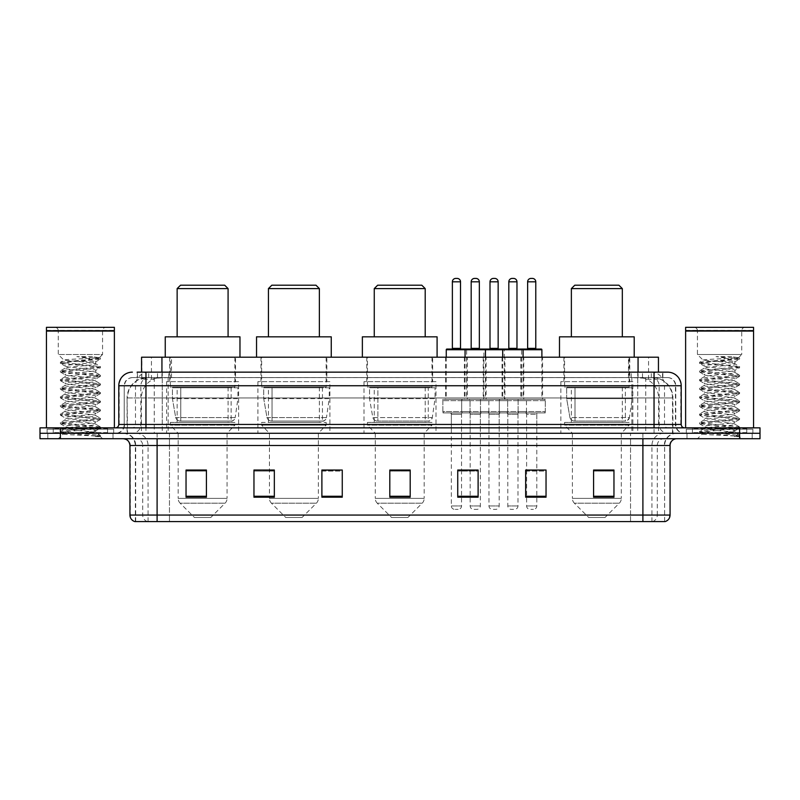 <?xml version="1.0" encoding="UTF-8"?>
<svg xmlns="http://www.w3.org/2000/svg" width="800" height="800" viewBox="0 0 800 800"><rect width="100%" height="100%" fill="white"/><g stroke="black" fill="none" stroke-linecap="round" stroke-linejoin="round"><path stroke-width="0.6" stroke-dasharray="4 3" d="M632.85 381.66L560.85 381.66L632.85 381.66L632.85 433.28L560.85 433.28L632.85 433.28M560.85 381.66L560.85 433.28M436 381.66L364 381.66L436 381.66L436 433.28L364 433.28L436 433.28M364 381.66L364 433.28M329.9 381.66L257.9 381.66L329.9 381.66L329.9 433.28L257.9 433.28L329.9 433.28M257.9 381.66L257.9 433.28M238.61 381.66L166.61 381.66L238.61 381.66L238.61 433.28L166.61 433.28L238.61 433.28M166.61 381.66L166.61 433.28M467.31 357.21L445.58 357.21L467.31 357.21L467.31 399.32L445.58 399.32L467.31 399.32M445.58 357.21L445.58 399.32M504.94 357.21L483.21 357.21L504.94 357.21L504.94 399.32L483.21 399.32L504.94 399.32M483.21 357.21L483.21 399.32M542.57 357.21L520.84 357.21L542.57 357.21L542.57 399.32L520.84 399.32L542.57 399.32M520.84 357.21L520.84 399.32M523.76 357.21L502.02 357.21L523.76 357.21L523.76 399.32L502.02 399.32L523.76 399.32M502.02 357.21L502.02 399.32M486.13 357.21L464.39 357.21L486.13 357.21L486.13 399.32L464.39 399.32L486.13 399.32M464.39 357.21L464.39 399.32M545.29 399.32L518.12 399.32L545.29 399.32L545.29 412.91L518.12 412.91L545.29 412.91M518.12 399.32L518.12 412.91M507.66 399.32L480.49 399.32L507.66 399.32L507.66 412.91L480.49 412.91L507.66 412.91M480.49 399.32L480.49 412.91M470.03 399.32L442.86 399.32L470.03 399.32L470.03 412.91L442.86 412.91L470.03 412.91M442.86 399.32L442.86 412.91M488.85 399.32L461.68 399.32L488.85 399.32L488.85 412.91L461.68 412.91L488.85 412.91M461.68 399.32L461.68 412.91M526.48 399.32L499.31 399.32L526.48 399.32L526.48 412.91L499.31 412.91L526.48 412.91M499.31 399.32L499.31 412.91M461.54 412.91L451.35 412.91L461.54 412.91L461.54 433.28L451.35 433.28L461.54 433.28M451.35 412.91L451.35 433.28M499.17 412.91L488.98 412.91L499.17 412.91L499.17 433.28L488.98 433.28L499.17 433.28M488.98 412.91L488.98 433.28M536.8 412.91L526.61 412.91L536.8 412.91L536.8 433.28L526.61 433.28L536.8 433.28M526.61 412.91L526.61 433.28M517.98 412.91L507.8 412.91L517.98 412.91L517.98 433.28L507.8 433.28L517.98 433.28M507.8 412.91L507.8 433.28M480.35 412.91L470.17 412.91L480.35 412.91L480.35 433.28L470.17 433.28L480.35 433.28M470.17 412.91L470.17 433.28M651.99 377.58L655.53 377.83C658.09 378.59 658.95 379.08 658.13 379.29L648.55 379.29L643.09 378.12L631.84 377.61L168.16 377.61L156.91 378.12L151.45 379.29L141.87 379.29L141.56 372.15L662.86 372.15L137.14 372.15L137.14 377.58L662.86 377.58L137.14 377.58M658.44 357.21L141.56 357.21M654.37 377.67A20.38 20.38 0 0 1 672.91 397.96L672.91 433.28L127.09 433.28L672.91 433.28M141.56 379.15L145.63 377.67L154.62 377.58L148.01 377.58M145.63 377.67A20.38 20.38 0 0 0 127.09 397.96L127.51 433.28M235.55 357.21L169.67 357.21L235.55 357.21L235.55 381.66L169.67 381.66L235.55 381.66M169.67 357.21L169.67 381.66M326.85 357.21L260.96 357.21L326.85 357.21L326.85 381.66L260.96 381.66L326.85 381.66M260.96 357.21L260.96 381.66M432.67 357.21L366.78 357.21L432.67 357.21L432.67 381.66L366.78 381.66L432.67 381.66M366.78 357.21L366.78 381.66M629.79 357.21L563.9 357.21L629.79 357.21L629.79 381.66L563.9 381.66L629.79 381.66M563.9 357.21L563.9 381.66M658.44 372.15L658.13 357.21M154.62 377.58L645.38 377.58M145.96 372.15L662.86 372.15L662.86 377.58M667.62 377.58L132.38 377.58L667.62 377.58A8.15 8.15 0 0 1 675.77 385.74L675.77 424.45L118.79 424.45M118.79 385.74L675.77 385.74L124.23 385.74L124.23 424.45A8.83 8.83 0 0 1 115.4 433.28L684.6 433.28L115.4 433.28M667.62 372.15L667.42 372.15A13.58 13.38 90 0 1 680.79 385.74L681.21 385.74M145.96 427.85L684.6 427.85L145.96 427.85M746.75 427.85L692.42 427.85L746.75 427.85L746.75 433.28L692.42 433.28L746.75 433.28L746.75 429.21L692.42 429.21L746.75 429.21M692.42 427.85L692.42 429.21M107.58 427.85L53.25 427.85L107.58 427.85L107.58 433.28L53.25 433.28L107.58 433.28L107.58 429.21L53.25 429.21L107.58 429.21M53.25 427.85L53.25 429.21M739.62 438.72L40 438.72L40 427.85L760 427.85L760 433.28L739.62 433.28L760 433.28L760 438.72L739.62 438.72L739.62 433.28L60.38 433.28L739.62 433.28L739.62 427.85M40 433.28L60.38 433.28L40 433.28M113.02 433.28L113.02 438.72L47.81 438.72L113.02 438.72L47.81 438.72L113.02 438.72L113.02 433.28L47.81 433.28L47.81 438.72L47.81 433.28L113.02 433.28M752.19 433.28L752.19 438.72L686.98 438.72L752.19 438.72L686.98 438.72L752.19 438.72L752.19 433.28L686.98 433.28L686.98 438.72L686.98 433.28L752.19 433.28M113.7 429.21L47.13 429.21L113.7 429.21L113.7 433.28L47.13 433.28L113.7 433.28M47.13 429.21L47.13 433.28M752.87 429.21L686.3 429.21L752.87 429.21L752.87 433.28L686.3 433.28L752.87 433.28M686.3 429.21L686.3 433.28M664.63 521.58L664.63 445.51L157.1 445.51L157.1 521.58L135.37 521.58L664.63 521.58L664.63 445.51A12.23 12.23 0 0 1 676.86 433.28L123.14 433.28L676.86 433.28M135.37 521.58L135.37 445.51L670.07 445.51M642.9 438.72L123.14 438.72L642.9 438.72M134.82 521.58L665.18 521.58M692.42 433.28L746.75 433.28L692.42 433.28M53.25 433.28L107.58 433.28L53.25 433.28M613.96 496.26L613.96 470.03L613.96 497.2L593.58 497.2L593.58 470.17L593.58 497.2L613.96 497.2L613.96 470.3L613.96 497.2L613.96 471.11L593.58 471.11L593.58 497.2L593.58 470.03L613.96 470.03L593.58 470.03L613.96 470.03L613.96 496.26L593.58 496.26M546.04 496.26L546.04 470.03L546.04 497.2L525.66 497.2L525.66 470.17L525.66 497.2L546.04 497.2L546.04 470.3L546.04 497.2L546.04 471.11L525.66 471.11L525.66 470.03L525.66 497.2L525.66 470.17L525.66 497.2L525.66 471.11L546.04 471.11L546.04 470.17L546.04 496.26L525.66 496.26L525.66 497.2L546.04 497.2L546.04 470.17L525.66 470.17L525.66 496.26M468.81 412.91L481.71 412.91L468.81 412.91A1.36 1.36 0 0 1 470.17 414.26L470.17 470.03L478.11 470.03L478.11 471.11L457.74 471.11L457.74 497.2L478.11 497.2L478.11 470.03L478.11 497.2L457.74 497.2L457.74 470.17L457.74 497.2L478.11 497.2L478.11 470.3L478.11 497.2L478.11 471.11L457.74 471.11L457.74 497.2L457.74 470.03L478.11 470.03L457.74 470.03L461.54 470.03L461.54 414.26L451.35 414.26L451.35 505.96A3.4 3.4 0 0 0 454.75 509.36L458.14 509.36L454.75 509.36M206.42 496.26L206.42 470.03L206.42 497.2L186.04 497.2L186.04 470.17L186.04 497.2L206.42 497.2L206.42 470.3L206.42 497.2L206.42 471.11L186.04 471.11L186.04 497.2L186.04 470.03L206.42 470.03L186.04 470.03L206.42 470.03L206.42 496.26L186.04 496.26M274.34 470.17L253.96 470.17L253.96 497.2L274.34 497.2L274.34 470.03L274.34 497.2L253.96 497.2L253.96 470.17L253.96 497.2L274.34 497.2L274.34 470.3L274.34 497.2L274.34 471.11L253.96 471.11L253.96 470.03L253.96 497.2L253.96 470.17L253.96 497.2L253.96 471.11L274.34 471.11L274.34 470.03L253.96 470.03L274.34 470.03L269.45 470.03L269.45 433.28L261.64 425.13L326.17 425.13L261.64 425.13L261.64 422.42L326.17 422.42L261.64 422.42M342.26 496.26L342.26 470.03L342.26 497.2L321.89 497.2L321.89 470.17L321.89 497.2L342.26 497.2L342.26 470.3L342.26 497.2L342.26 471.11L321.89 471.11L321.89 470.03L321.89 497.2L321.89 470.17L321.89 497.2L321.89 471.11L342.26 471.11L342.26 470.17L342.26 496.26L321.89 496.26L321.89 497.2L342.26 497.2L342.26 470.17L321.89 470.17L321.89 496.26M410.19 496.26L410.19 470.03L410.19 497.2L389.81 497.2L389.81 470.17L389.81 497.2L410.19 497.2L410.19 470.3L410.19 497.2L410.19 471.11L389.81 471.11L389.81 497.2L389.81 470.03L410.19 470.03L389.81 470.03L410.19 470.03L410.19 496.26L389.81 496.26M546.04 470.03L525.66 470.03L546.04 470.03M342.26 470.03L321.89 470.03L342.26 470.03M664.3 521.58L630.54 521.58L630.54 515.06L169.46 515.06L169.46 521.58L169.46 438.72M536.8 470.03L526.61 470.03L526.61 414.26L536.8 414.26L536.8 470.03M410.19 471.11L410.19 470.3L410.19 471.11L389.81 471.11L389.81 497.2L410.19 497.2L410.19 471.11M206.42 471.11L206.42 470.3L206.42 471.11L186.04 471.11L186.04 497.2L206.42 497.2L206.42 471.11M613.96 471.11L613.96 470.3L613.96 471.11L593.58 471.11L593.58 497.2L613.96 497.2L613.96 471.11M410.19 470.17L389.81 470.17M206.42 470.17L186.04 470.17M478.11 470.17L457.74 470.17M613.96 470.17L593.58 470.17M108.26 433.28L52.57 433.28L108.26 433.28A0.68 0.68 0 0 1 107.58 432.6L53.25 432.6L107.58 432.6L107.58 428.53A0.68 0.68 0 0 1 108.26 427.85L52.57 427.85L108.26 427.85M52.57 433.28A0.68 0.68 0 0 0 53.25 432.6L53.25 428.53A0.68 0.68 0 0 0 52.57 427.85M114.38 427.85L46.45 427.85L114.38 427.85M90.47 431.92C81.05 432.61 62.91 433.29 63.08 433.91C61.35 434.87 99.78 435.75 100.41 436.59L60.39 432.35L100.31 428.19L95.77 430.74L95.77 431.92L90.47 431.92L95.77 430.74C96.71 429.3 64.12 427.86 65.06 426.42C64.12 424.99 96.71 423.54 95.77 422.11C96.71 420.67 64.12 419.23 65.06 417.8C64.12 416.36 96.71 414.92 95.77 413.48C96.71 412.05 64.12 410.61 65.06 409.17C64.12 407.73 96.71 406.29 95.77 404.86C96.71 403.42 64.12 401.98 65.06 400.54C64.12 399.11 96.71 397.67 95.77 396.23C96.71 394.79 64.12 393.35 65.06 391.92C64.12 390.48 96.71 389.04 95.77 387.6C96.71 386.17 64.12 384.73 65.06 383.29C64.12 381.86 96.71 380.41 95.77 378.98C96.71 377.54 64.12 376.1 65.06 374.66C64.12 373.23 96.71 371.79 95.77 370.35L95.77 372.51C96.71 371.07 64.12 369.63 65.06 368.19C64.12 366.76 96.71 365.32 95.77 363.88C94.04 363.03 87.35 362.17 75.7 361.28L63.97 360.2L58.27 354.49L58.27 330.72L102.56 330.72L58.27 330.72A3.4 3.4 0 0 0 54.87 327.32L105.96 327.32L54.87 327.32M100.41 436.59L95.41 436.59L100.31 435.44L60.39 431.28L100.44 426.96L60.39 422.65L100.44 418.34L60.39 414.02L100.44 409.71L60.39 405.4L100.44 401.08L60.39 396.77L100.44 392.46L60.39 388.14L100.44 383.83L60.39 379.52L100.44 375.2L60.39 370.89L100.44 366.58L60.39 362.26L63.97 360.2C62.33 359.21 100.27 358.31 99.59 357.46L102.56 354.49L58.27 354.49L102.56 354.49L102.56 330.72A3.4 3.4 0 0 1 105.96 327.32M100.31 428.19L60.39 423.73L100.44 419.41L60.39 415.1L100.44 410.79L60.52 406.62L100.44 402.16L60.39 397.85L100.44 393.53L60.39 389.22L100.44 384.91L60.39 380.59L100.31 376.43L95.77 378.98L95.77 381.13C96.71 379.7 64.12 378.26 65.06 376.82C64.12 375.39 96.71 373.94 95.77 372.51L100.31 375.06M100.31 376.43L60.39 371.97L100.31 367.8L95.77 370.35C96.71 368.92 64.12 367.47 65.06 366.04L65.06 368.19L60.52 370.74M100.31 367.8L90.43 366.22L60.52 363.49L65.06 366.04C64.12 364.6 96.71 363.16 95.77 361.72L95.77 363.88L100.31 366.43M100.31 385.05L95.77 387.6L95.77 389.76C96.71 388.32 64.12 386.88 65.06 385.45C64.12 384.01 96.71 382.57 95.77 381.13L100.31 383.68M60.52 372.11L65.23 374.86L65.06 376.82L60.52 379.37M100.31 393.68L95.77 396.23L95.77 398.39C96.71 396.95 64.12 395.51 65.06 394.07C64.12 392.64 96.71 391.2 95.77 389.76L100.31 392.31M60.52 380.74L65.23 383.48L65.06 385.45L60.52 388M100.31 402.31L95.77 404.86L95.77 407.01C96.71 405.58 64.12 404.14 65.06 402.7C64.12 401.26 96.71 399.82 95.77 398.39L100.31 400.94M60.52 389.37L65.23 392.11L65.06 394.07L60.52 396.62M100.31 410.93L95.77 413.48L95.77 415.64C96.71 414.2 64.12 412.76 65.06 411.33C64.12 409.89 96.71 408.45 95.77 407.01L100.31 409.56M60.52 397.99L65.23 400.74L65.06 402.7L60.52 405.25M100.31 419.56L95.77 422.11L95.77 424.27C96.71 422.83 64.12 421.39 65.06 419.95C64.12 418.52 96.71 417.08 95.77 415.64L100.31 418.19M60.52 406.62L65.23 409.36L65.06 411.33L60.52 413.88M95.41 436.59C97.92 435.8 98.8 435.01 98.06 434.21L92.18 431.92C84.03 430.85 64.26 429.68 65.06 428.58C64.12 427.14 96.71 425.7 95.77 424.27L100.31 426.82M60.52 415.25L65.23 417.99L65.06 419.95L60.52 422.5M92.18 431.92L95.77 431.92L100.31 435.44M60.52 423.87L65.23 426.62L65.06 428.58L60.52 431.13M60.52 363.49L70.4 361.9L100.31 359.17L95.6 361.92L94.94 361.28C92.75 359.54 86.7 357.99 76.82 356.61L91.77 356.61L100.31 357.8L91.77 356.61M75.7 361.28L94.94 361.28M100.44 435.59L100.44 436.59L102.56 438.72L58.27 438.72L102.56 438.72M60.52 432.5L63.12 434.01L58.27 438.72M46.45 327.32L114.38 327.32M46.45 330.38L114.38 330.38M46.79 330.72L114.04 330.72M46.45 331.06L114.38 331.06M60.52 362.12L90.43 359.39L100.31 357.8M100.31 359.17L90.43 357.59L76.82 356.61M177.14 336.83L228.08 336.83L177.14 336.83M210.76 517.51L194.46 517.51L180.15 503.2L225.07 503.2L180.15 503.2A6.79 6.79 0 0 1 178.16 498.39L227.06 498.39A6.79 6.79 0 0 1 225.07 503.2L210.76 517.51L194.46 517.51M227.06 433.28L178.16 433.28L178.16 498.39L227.06 498.39L227.06 433.28L234.88 425.13L170.35 425.13L234.88 425.13L234.88 422.42L170.35 422.42L170.35 425.13L178.16 433.28L227.06 433.28M177.14 387.09L228.08 387.09L177.14 387.09L177.14 422.42L228.08 422.42L177.14 422.42M228.08 387.09L228.08 422.42M170.35 357.21L234.88 357.21L170.35 357.21L170.35 387.09L234.88 387.09L170.35 387.09M234.88 357.21L234.88 387.09M239.97 357.21L165.25 357.21L239.97 357.21M165.25 336.83L239.97 336.83M170.35 422.42L234.88 422.42M177.14 288.6L228.08 288.6M180.54 285.21L224.69 285.21M231.15 421.06L231.14 421.06A4.08 4.08 90 0 0 235.18 417.57L175.7 417.57C176.51 419.9 178.19 421.06 180.75 421.06L180.76 387.77L180.76 421.06C178.2 421.07 176.52 419.91 175.7 417.57L172.43 398.64L172.43 387.77L237.93 387.77L237.93 398.64L172.43 398.64L175.7 417.57L235.18 417.57C233.44 420.5 232.1 421.67 231.15 421.06L180.75 421.06L231.15 421.06L231.14 387.77L180.76 387.77L231.14 387.77M237.93 387.77L172.43 387.77L180.76 387.77L172.43 387.77L172.43 398.64L237.93 398.64L235.18 417.57M268.43 336.83L319.37 336.83L268.43 336.83M302.05 517.51L285.75 517.51L271.44 503.2L316.37 503.2L271.44 503.2A6.79 6.79 0 0 1 269.45 498.39L318.35 498.39A6.79 6.79 0 0 1 316.37 503.2L302.05 517.51L285.75 517.51M326.17 422.42L326.17 425.13L318.35 433.28L269.45 433.28L318.35 433.28L318.35 498.39L269.45 498.39L269.45 470.17M268.43 387.09L319.37 387.09L268.43 387.09L268.43 422.42L319.37 422.42L268.43 422.42M319.37 387.09L319.37 422.42M261.64 357.21L326.17 357.21L261.64 357.21L261.64 387.09L326.17 387.09L261.64 387.09M326.17 357.21L326.17 387.09M331.26 357.21L256.54 357.21L331.26 357.21M256.54 336.83L331.26 336.83M268.43 288.6L319.37 288.6M271.83 285.21L315.98 285.21M322.44 421.06L322.43 421.06A4.08 4.08 90 0 0 326.47 417.57L266.99 417.57C267.8 419.9 269.48 421.06 272.05 421.06L272.05 387.77L272.05 421.06C269.49 421.07 267.81 419.91 266.99 417.57L263.72 398.64L263.72 387.77L329.22 387.77L329.22 398.64L263.72 398.64L266.99 417.57L326.47 417.57C324.73 420.5 323.39 421.67 322.44 421.06L272.05 421.06L322.44 421.06L322.43 387.77L272.05 387.77L322.43 387.77M329.22 387.77L263.72 387.77L272.05 387.77L263.72 387.77L263.72 398.64L329.22 398.64L326.47 417.57M374.26 336.83L425.2 336.83L374.26 336.83M407.88 517.51L391.58 517.51L377.26 503.2L422.19 503.2L377.26 503.2A6.79 6.79 0 0 1 375.28 498.39L424.18 498.39A6.79 6.79 0 0 1 422.19 503.2L407.88 517.51L391.58 517.51M424.18 433.28L375.28 433.28L375.28 498.39L424.18 498.39L424.18 433.28L431.99 425.13L367.46 425.13L431.99 425.13L431.99 422.42L367.46 422.42L367.46 425.13L375.28 433.28L424.18 433.28M374.26 387.09L425.2 387.09L374.26 387.09L374.26 422.42L425.2 422.42L374.26 422.42M425.2 387.09L425.2 422.42M367.46 357.21L431.99 357.21L367.46 357.21L367.46 387.09L431.99 387.09L367.46 387.09M431.99 357.21L431.99 387.09M437.09 357.21L362.37 357.21L437.09 357.21M362.37 336.83L437.09 336.83M367.46 422.42L431.99 422.42M374.26 288.6L425.2 288.6M377.65 285.21L421.8 285.21M428.26 421.06L377.87 421.06L428.26 421.06A4.08 4.08 90 0 0 432.3 417.57L372.82 417.57C373.62 419.9 375.31 421.06 377.87 421.06L377.87 421.06C375.32 421.07 373.63 419.91 372.82 417.57L369.54 398.64L369.54 387.77L435.05 387.77L435.05 398.64L369.54 398.64L372.82 417.57L432.3 417.57C430.56 420.5 429.22 421.67 428.26 421.06L377.87 421.06L428.26 421.06L428.26 387.77L377.88 387.77L377.88 421.06L377.88 387.77L428.26 387.77M435.05 387.77L369.54 387.77L377.88 387.77L369.54 387.77L369.54 398.64L435.05 398.64L432.3 417.57M571.37 336.83L622.32 336.83L571.37 336.83M605 517.51L588.69 517.51L574.38 503.2L619.31 503.2L574.38 503.2A6.79 6.79 0 0 1 572.39 498.39L621.3 498.39A6.79 6.79 0 0 1 619.31 503.2L605 517.51L588.69 517.51M621.3 433.28L572.39 433.28L572.39 498.39L621.3 498.39L621.3 433.28L629.11 425.13L564.58 425.13L629.11 425.13L629.11 422.42L564.58 422.42L564.58 425.13L572.39 433.28L621.3 433.28M571.37 387.09L622.32 387.09L571.37 387.09L571.37 422.42L622.32 422.42L571.37 422.42M622.32 387.09L622.32 422.42M564.58 357.21L629.11 357.21L564.58 357.21L564.58 387.09L629.11 387.09L564.58 387.09M629.11 357.21L629.11 387.09M634.2 357.21L559.49 357.21L634.2 357.21M559.49 336.83L634.2 336.83M564.58 422.42L629.11 422.42M571.37 288.6L622.32 288.6M574.77 285.21L618.92 285.21M625.37 387.77L574.99 387.77L625.37 387.77L625.37 421.06L574.99 421.06L625.37 421.06A4.08 4.08 90 0 0 629.41 417.57L569.93 417.57C570.74 419.9 572.43 421.06 574.99 421.06L574.99 387.77L574.99 421.06C572.43 421.07 570.75 419.91 569.93 417.57L566.66 398.64L566.66 387.77L632.17 387.77L632.17 398.64L566.66 398.64L569.93 417.57L629.41 417.57C627.68 420.5 626.33 421.67 625.38 421.06L574.98 421.06L625.38 421.06M632.17 387.77L566.66 387.77L574.99 387.77L566.66 387.77L566.66 398.64L632.17 398.64L629.41 417.57M747.43 433.28L691.74 433.28L747.43 433.28A0.68 0.68 0 0 1 746.75 432.6L692.42 432.6L746.75 432.6L746.75 428.53A0.68 0.68 0 0 1 747.43 427.85L691.74 427.85L747.43 427.85M691.74 433.28A0.68 0.68 0 0 0 692.42 432.6L692.42 428.53A0.68 0.68 0 0 0 691.74 427.85M753.55 427.85L685.62 427.85L753.55 427.85M729.64 431.92C720.22 432.61 702.08 433.29 702.25 433.91C700.52 434.87 738.95 435.75 739.58 436.59L699.56 432.35L739.48 428.19L734.94 430.74L734.94 431.92L729.64 431.92L734.94 430.74C735.88 429.3 703.29 427.86 704.23 426.42C703.29 424.99 735.88 423.54 734.94 422.11C735.88 420.67 703.29 419.23 704.23 417.8C703.29 416.36 735.88 414.92 734.94 413.48C735.88 412.05 703.29 410.61 704.23 409.17C703.29 407.73 735.88 406.29 734.94 404.86C735.88 403.42 703.29 401.98 704.23 400.54C703.29 399.11 735.88 397.67 734.94 396.23C735.88 394.79 703.29 393.35 704.23 391.92C703.29 390.48 735.88 389.04 734.94 387.6C735.88 386.17 703.29 384.73 704.23 383.29C703.29 381.86 735.88 380.41 734.94 378.98C735.88 377.54 703.29 376.1 704.23 374.66C703.29 373.23 735.88 371.79 734.94 370.35L734.94 372.51C735.88 371.07 703.29 369.63 704.23 368.19C703.29 366.76 735.88 365.32 734.94 363.88C733.21 363.03 726.52 362.17 714.87 361.28L703.14 360.2L697.44 354.49L697.44 330.72L741.73 330.72L697.44 330.72A3.4 3.4 0 0 0 694.04 327.32L745.13 327.32L694.04 327.32M699.69 432.5L702.29 434.01L697.44 438.72L741.73 438.72L739.61 436.59L734.58 436.59L739.48 435.44L699.56 431.28L739.61 426.96L699.56 422.65L739.61 418.34L699.56 414.02L739.61 409.71L699.56 405.4L739.61 401.08L699.56 396.77L739.61 392.46L699.56 388.14L739.61 383.83L699.56 379.52L739.61 375.2L699.56 370.89L739.61 366.58L699.56 362.26L703.14 360.2C701.5 359.21 739.44 358.31 738.76 357.46L741.73 354.49L697.44 354.49L741.73 354.49L741.73 330.72A3.4 3.4 0 0 1 745.13 327.32M739.48 428.19L699.56 423.73L739.61 419.41L699.56 415.1L739.61 410.79L699.69 406.62L739.61 402.16L699.56 397.85L739.61 393.53L699.56 389.22L739.61 384.91L699.56 380.59L739.48 376.43L734.94 378.98L734.94 381.13C735.88 379.7 703.29 378.26 704.23 376.82C703.29 375.39 735.88 373.94 734.94 372.51L739.48 375.06M739.48 376.43L699.56 371.97L739.48 367.8L734.94 370.35C735.88 368.92 703.29 367.47 704.23 366.04L704.23 368.19L699.69 370.74M739.48 367.8L729.6 366.22L699.69 363.49L704.23 366.04C703.29 364.6 735.88 363.16 734.94 361.72L734.94 363.88L739.48 366.43M739.48 385.05L734.94 387.6L734.94 389.76C735.88 388.32 703.29 386.88 704.23 385.45C703.29 384.01 735.88 382.57 734.94 381.13L739.48 383.68M699.69 372.11L704.4 374.86L704.23 376.82L699.69 379.37M739.48 393.68L734.94 396.23L734.94 398.39C735.88 396.95 703.29 395.51 704.23 394.07C703.29 392.64 735.88 391.2 734.94 389.76L739.48 392.31M699.69 380.74L704.4 383.48L704.23 385.45L699.69 388M739.48 402.31L734.94 404.86L734.94 407.01C735.88 405.58 703.29 404.14 704.23 402.7C703.29 401.26 735.88 399.82 734.94 398.39L739.48 400.94M699.69 389.37L704.4 392.11L704.23 394.07L699.69 396.62M739.48 410.93L734.94 413.48L734.94 415.64C735.88 414.2 703.29 412.76 704.23 411.33C703.29 409.89 735.88 408.45 734.94 407.01L739.48 409.56M699.69 397.99L704.4 400.74L704.23 402.7L699.69 405.25M739.48 419.56L734.94 422.11L734.94 424.27C735.88 422.83 703.29 421.39 704.23 419.95C703.29 418.52 735.88 417.08 734.94 415.64L739.48 418.19M699.69 406.62L704.4 409.36L704.23 411.33L699.69 413.88M734.58 436.59C737.09 435.8 737.97 435.01 737.23 434.21L731.35 431.92C723.2 430.85 703.43 429.68 704.23 428.58C703.29 427.14 735.88 425.7 734.94 424.27L739.48 426.82M699.69 415.25L704.4 417.99L704.23 419.95L699.69 422.5M731.35 431.92L734.94 431.92L739.48 435.44M699.69 423.87L704.4 426.62L704.23 428.58L699.69 431.13M699.69 363.49L709.57 361.9L739.48 359.17L734.77 361.92L734.11 361.28C731.92 359.54 725.87 357.99 715.99 356.61L730.94 356.61L739.48 357.8L730.94 356.61M714.87 361.28L734.11 361.28M741.73 438.72L697.44 438.72M685.62 327.32L753.55 327.32M685.62 330.38L753.55 330.38M685.96 330.72L753.21 330.72M685.62 331.06L753.55 331.06M699.69 362.12L729.6 359.39L739.48 357.8M739.48 359.17L729.6 357.59L715.99 356.61M484.77 349.06L446.94 349.06M480.02 349.06L470.51 349.06L480.02 349.06M475.94 278.42L474.58 278.42M481.71 412.91A1.36 1.36 0 0 0 480.35 414.26L480.35 505.96A3.4 3.4 0 0 1 476.96 509.36L473.56 509.36L476.96 509.36M487.49 412.91L463.03 412.91L487.49 412.91A1.36 1.36 0 0 0 488.85 411.55L461.68 411.55L488.85 411.55L488.85 400.68A1.36 1.36 0 0 0 487.49 399.32L463.03 399.32L487.49 399.32M463.03 412.91A1.36 1.36 0 0 1 461.68 411.55L461.68 400.68A1.36 1.36 0 0 1 463.03 399.32M485.45 357.21L485.45 397.96A1.36 1.36 0 0 0 486.81 399.32L463.71 399.32L486.81 399.32M465.07 357.21L465.07 397.96A1.36 1.36 0 0 1 463.71 399.32M470.17 470.17L470.17 505.96A3.4 3.4 0 0 0 473.56 509.36M522.4 349.06L484.57 349.06A0.68 0.68 0 0 0 483.89 349.74L483.89 397.96A1.36 1.36 0 0 1 482.53 399.32L505.62 399.32L482.53 399.32M517.65 349.06L508.14 349.06L517.65 349.06M513.57 278.42L512.21 278.42M519.34 412.91L506.44 412.91L519.34 412.91A1.36 1.36 0 0 0 517.98 414.26L517.98 505.96A3.4 3.4 0 0 1 514.59 509.36L511.19 509.36L514.59 509.36M506.44 412.91A1.36 1.36 0 0 1 507.8 414.26L507.8 505.96A3.4 3.4 0 0 0 511.19 509.36M525.12 412.91L500.66 412.91L525.12 412.91A1.36 1.36 0 0 0 526.48 411.55L499.31 411.55L526.48 411.55L526.48 400.68A1.36 1.36 0 0 0 525.12 399.32L500.66 399.32L525.12 399.32M500.66 412.91A1.36 1.36 0 0 1 499.31 411.55L499.31 400.68A1.36 1.36 0 0 1 500.66 399.32M523.08 357.21L523.08 397.96A1.36 1.36 0 0 0 524.44 399.32L501.34 399.32L524.44 399.32M502.7 357.21L502.7 397.96A1.36 1.36 0 0 1 501.34 399.32M451.69 349.06L461.2 349.06L451.69 349.06M449.99 412.91A1.36 1.36 0 0 1 451.35 414.26L461.54 414.26A1.36 1.36 0 0 1 462.9 412.91L449.99 412.91L462.9 412.91M444.22 412.91L468.67 412.91L444.22 412.91A1.36 1.36 0 0 1 442.86 411.55L470.03 411.55L442.86 411.55L442.86 400.68A1.36 1.36 0 0 1 444.22 399.32L468.67 399.32L444.22 399.32M468.67 412.91A1.36 1.36 0 0 0 470.03 411.55L470.03 400.68A1.36 1.36 0 0 0 468.67 399.32M446.26 357.21L446.26 397.96A1.36 1.36 0 0 1 444.9 399.32L467.99 399.32L444.9 399.32M446.26 349.74L466.63 349.74L466.63 397.96A1.36 1.36 0 0 0 467.99 399.32M461.54 470.17L461.54 505.96A3.4 3.4 0 0 1 458.14 509.36M457.12 278.42L455.77 278.42M489.32 349.06L498.83 349.06L489.32 349.06M487.62 412.91L500.53 412.91L487.62 412.91A1.36 1.36 0 0 1 488.98 414.26L488.98 505.96A3.4 3.4 0 0 0 492.38 509.36L495.77 509.36L492.38 509.36M500.53 412.91A1.36 1.36 0 0 0 499.17 414.26L499.17 505.96A3.4 3.4 0 0 1 495.77 509.36M481.85 412.91L506.3 412.91L481.85 412.91A1.36 1.36 0 0 1 480.49 411.55L507.66 411.55L480.49 411.55L480.49 400.68A1.36 1.36 0 0 1 481.85 399.32L506.3 399.32L481.85 399.32M506.3 412.91A1.36 1.36 0 0 0 507.66 411.55L507.66 400.68A1.36 1.36 0 0 0 506.3 399.32M466.63 349.74L504.26 349.74L504.26 397.96A1.36 1.36 0 0 0 505.62 399.32M494.75 278.42L493.4 278.42M504.26 349.74L521.52 349.74A0.68 0.68 0 0 1 522.2 349.06L541.22 349.06M526.95 349.06L536.46 349.06L526.95 349.06M525.25 412.91A1.36 1.36 0 0 1 526.61 414.26L536.8 414.26A1.36 1.36 0 0 1 538.16 412.91L525.25 412.91L538.16 412.91M519.48 412.91L543.93 412.91L519.48 412.91A1.36 1.36 0 0 1 518.12 411.55L545.29 411.55L518.12 411.55L518.12 400.68A1.36 1.36 0 0 1 519.48 399.32L543.93 399.32L519.48 399.32M543.93 412.91A1.36 1.36 0 0 0 545.29 411.55L545.29 400.68A1.36 1.36 0 0 0 543.93 399.32M541.89 349.74L521.52 349.74L521.52 397.96A1.36 1.36 0 0 1 520.16 399.32L543.25 399.32L520.16 399.32M541.89 357.21L541.89 397.96A1.36 1.36 0 0 0 543.25 399.32M526.61 470.17L526.61 505.96A3.4 3.4 0 0 0 530.01 509.36L533.4 509.36L530.01 509.36M536.8 470.17L536.8 505.96A3.4 3.4 0 0 1 533.4 509.36M532.38 278.42L531.03 278.42M141.87 379.29L141.87 357.21M144.47 377.83A20.38 20.07 -90 0 0 127.51 397.96L672.91 397.96L645.74 397.96L645.74 433.28M672.49 433.28L672.49 397.96A20.38 20.07 90 0 0 655.53 377.83M154.26 377.58L154.26 397.96L127.09 397.96L127.09 433.28M631.84 377.61L631.84 433.28M643.09 378.12A20.38 20.07 90 0 1 658.6 397.96L658.6 433.28M168.16 377.61L168.16 433.28M156.91 378.12A20.38 20.07 -90 0 0 141.4 397.96L141.4 433.28M645.74 377.58L645.74 397.96L154.26 397.96L154.26 433.28M161.94 377.63L161.94 372.15M151.45 379.29L151.45 357.21M171.52 377.63L171.52 357.21M628.48 377.63L628.48 357.21M648.55 379.29L648.55 357.21M638.06 377.63L638.06 372.15M157.51 377.58L157.51 372.15M132.38 377.58C127.29 378.21 124.57 380.92 124.23 385.74L124.23 424.45L654.04 424.45L654.04 377.58M162.25 372.15L162.25 424.45L124.56 424.45A8.83 8.7 90 0 1 115.86 433.28M654.04 433.28L654.04 424.45L675.77 424.45C676.3 429.82 679.24 432.76 684.6 433.28M681.21 424.45L637.75 424.45L637.75 427.85M637.75 372.15L637.75 385.74L680.79 385.74L680.79 424.45A3.4 3.34 -90 0 0 684.14 427.85M60.38 427.85L60.38 438.72M148.87 372.15A13.58 13.38 -90 0 0 135.49 385.74L135.49 424.45A3.4 3.34 90 0 1 132.15 427.85M132.58 372.15A13.58 13.38 -90 0 0 119.21 385.74L119.21 424.45A3.4 3.34 90 0 1 115.86 427.85M651.13 372.15A13.58 13.38 90 0 1 664.51 385.74L664.51 424.45A3.4 3.34 -90 0 0 667.85 427.85M132.58 377.58A8.15 8.03 -90 0 0 124.56 385.74L637.75 385.74L637.75 424.45L162.25 424.45L162.25 427.85M162.25 377.58L162.25 433.28M148.87 377.58A8.15 8.03 -90 0 0 140.85 385.74L140.85 424.45A8.83 8.7 90 0 1 132.15 433.28M145.96 377.58L145.96 433.28M667.42 377.58A8.15 8.03 90 0 1 675.44 385.74L675.44 424.45A8.83 8.7 -90 0 0 684.14 433.28M651.13 377.58A8.15 8.03 90 0 1 659.15 385.74L659.15 424.45A8.83 8.7 -90 0 0 667.85 433.28M637.75 377.58L637.75 433.28M137.45 377.58L137.45 372.15M148.7 377.58L148.7 372.15M168.77 377.58L168.77 372.15M631.23 377.58L631.23 372.15M651.3 377.58L651.3 372.15M662.55 377.58L662.55 372.15M642.49 377.58L642.49 372.15M652.48 521.58A6.79 6.69 90 0 0 657.29 515.06L630.54 515.06L630.54 445.51L664.3 445.51A12.23 12.04 -90 0 1 676.34 433.28M157.1 433.28L157.1 445.51L135.37 445.51C134.64 438.08 130.57 434.01 123.14 433.28M147.52 521.58A6.79 6.69 -90 0 1 142.71 515.06L142.71 445.51L169.46 445.51L169.46 515.06L129.93 515.06M129.93 445.51L142.71 445.51A6.79 6.69 90 0 0 136.02 438.72M135.16 521.58A6.79 6.69 -90 0 1 130.34 515.06L130.34 445.51A6.79 6.69 90 0 0 123.66 438.72M664.84 521.58A6.79 6.69 90 0 0 669.66 515.06L657.29 515.06L657.29 445.51A6.79 6.69 -90 0 1 663.98 438.72M670.07 515.06L669.66 445.51A6.79 6.69 -90 0 1 676.34 438.72M630.54 521.58L630.54 438.72M651.94 521.58L651.94 445.51A12.23 12.04 -90 0 1 663.98 433.28M642.9 521.58L642.9 433.28M135.7 521.58L135.7 445.51A12.23 12.04 90 0 0 123.66 433.28M148.06 521.58L148.06 445.51A12.23 12.04 90 0 0 136.02 433.28M169.46 433.28L169.46 445.51L630.54 445.51L630.54 433.28M274.34 496.26L253.96 496.26M478.11 496.26L457.74 496.26M107.58 428.53L53.25 428.53L107.58 428.53M746.75 428.53L692.42 428.53L746.75 428.53M471.18 281.81L479.34 281.81M480.35 414.26L470.17 414.26L480.35 414.26M461.68 400.68L488.85 400.68L461.68 400.68M465.07 397.96L485.45 397.96L465.07 397.96M479.34 348.38L471.18 348.38M480.35 505.96L470.17 505.96L480.35 505.96M508.82 281.81L516.97 281.81M517.98 414.26L507.8 414.26L517.98 414.26M499.31 400.68L526.48 400.68L499.31 400.68M502.7 397.96L523.08 397.96L502.7 397.96M516.97 348.38L508.82 348.38M517.98 505.96L507.8 505.96L517.98 505.96M460.52 348.38L452.37 348.38M470.03 400.68L442.86 400.68L470.03 400.68M466.63 397.96L446.26 397.96L466.63 397.96M451.35 505.96L461.54 505.96L451.35 505.96M452.37 281.81L460.52 281.81M498.15 348.38L490 348.38M488.98 414.26L499.17 414.26L488.98 414.26M507.66 400.68L480.49 400.68L507.66 400.68M504.26 397.96L483.89 397.96L504.26 397.96M488.98 505.96L499.17 505.96L488.98 505.96M490 281.81L498.15 281.81M535.78 348.38L527.63 348.38M545.29 400.68L518.12 400.68L545.29 400.68M541.89 397.96L521.52 397.96L541.89 397.96M526.61 505.96L536.8 505.96L526.61 505.96M527.63 281.81L535.78 281.81M60.39 431.28L60.39 432.35M100.44 426.96L100.44 428.04M60.39 422.65L60.39 423.73M100.44 418.34L100.44 419.41M60.39 414.02L60.39 415.1M100.44 409.71L100.44 410.79M60.39 405.4L60.39 406.47M100.44 401.08L100.44 402.16M60.39 396.77L60.39 397.85M100.44 392.46L100.44 393.53M60.39 388.14L60.39 389.22M100.44 383.83L100.44 384.91M60.39 379.52L60.39 380.59M100.44 375.2L100.44 376.28M60.39 370.89L60.39 371.97M100.44 366.58L100.44 367.66M60.39 362.26L60.39 363.34M100.44 357.95L100.44 359.03M739.61 436.59L739.61 435.59M699.56 431.28L699.56 432.35M739.61 426.96L739.61 428.04M699.56 422.65L699.56 423.73M739.61 418.34L739.61 419.41M699.56 414.02L699.56 415.1M739.61 409.71L739.61 410.79M699.56 405.4L699.56 406.47M739.61 401.08L739.61 402.16M699.56 396.77L699.56 397.85M739.61 392.46L739.61 393.53M699.56 388.14L699.56 389.22M739.61 383.83L739.61 384.91M699.56 379.52L699.56 380.59M739.61 375.2L739.61 376.28M699.56 370.89L699.56 371.97M739.61 366.58L739.61 367.66M699.56 362.26L699.56 363.34M739.61 357.95L739.61 359.03"/><path stroke-width="1.2" d="M137.14 372.15L145.96 372.15L137.14 372.15L141.56 372.15L141.56 357.21L658.44 357.21L658.44 372.15M132.38 372.15A13.58 13.58 0 0 0 118.79 385.74L118.79 424.45A3.4 3.4 0 0 1 115.4 427.85M681.21 385.74L145.96 385.74L145.96 372.15L667.62 372.15A13.58 13.58 0 0 1 681.21 385.74L681.21 424.45C681.41 426.52 682.54 427.65 684.6 427.85M60.38 427.85L40 427.85L40 433.28L60.38 433.28L40 433.28L40 438.72L60.38 438.72L60.38 433.28L739.62 433.28L60.38 433.28L60.38 427.85L739.62 427.85L739.62 433.28L760 433.28L739.62 433.28L739.62 438.72L60.38 438.72M739.62 438.72L760 438.72L760 427.85L739.62 427.85M667.42 372.15L662.86 372.15M670.07 515.06C669.88 518.32 668.25 520.49 665.18 521.58L642.9 521.58L642.9 515.06L670.07 515.06L670.07 445.51A6.79 6.79 0 0 1 676.86 438.72M642.9 521.58L134.82 521.58A6.79 6.79 0 0 1 129.93 515.06L129.93 445.51C129.53 441.38 127.27 439.12 123.14 438.72M613.96 497.2L613.96 470.03L593.58 470.03L593.58 497.2L613.96 497.2M546.04 497.2L546.04 470.03L525.66 470.03L525.66 497.2L546.04 497.2M478.11 497.2L478.11 470.03L457.74 470.03L457.74 497.2L478.11 497.2M206.42 497.2L206.42 470.03L186.04 470.03L186.04 497.2L206.42 497.2M274.34 497.2L274.34 470.03L253.96 470.03L253.96 497.2L274.34 497.2M342.26 497.2L342.26 470.03L321.89 470.03L321.89 497.2L342.26 497.2M410.19 497.2L410.19 470.03L389.81 470.03L389.81 497.2L410.19 497.2M630.54 521.58L157.1 521.58L157.1 515.06L642.9 515.06L642.9 445.51L129.93 445.51M526.61 470.17L536.8 470.17M342.26 470.03L321.89 470.17L342.26 470.03M269.45 470.17L274.34 470.17M470.17 470.17L461.54 470.17M410.19 470.17L389.81 470.17M206.42 470.17L186.04 470.17M478.11 470.17L457.74 470.17M613.96 470.17L593.58 470.17M46.45 331.06L114.38 331.06L46.45 331.06L46.45 427.85M114.38 331.06L114.38 427.85M114.04 330.72L46.79 330.72M114.38 330.38L114.38 327.32L46.45 327.32L46.45 330.38M177.14 288.6L228.08 288.6L224.69 285.21L180.54 285.21L177.14 288.6L177.14 336.83M228.08 288.6L228.08 336.83M239.97 357.21L239.97 336.83L165.25 336.83L165.25 357.21M268.43 288.6L319.37 288.6L315.98 285.21L271.83 285.21L268.43 288.6L268.43 336.83M319.37 288.6L319.37 336.83M331.26 357.21L331.26 336.83L256.54 336.83L256.54 357.21M374.26 288.6L425.2 288.6L421.8 285.21L377.65 285.21L374.26 288.6L374.26 336.83M425.2 288.6L425.2 336.83M437.09 357.21L437.09 336.83L362.37 336.83L362.37 357.21M571.37 288.6L622.32 288.6L618.92 285.21L574.77 285.21L571.37 288.6L571.37 336.83M622.32 288.6L622.32 336.83M634.2 357.21L634.2 336.83L559.49 336.83L559.49 357.21M685.62 331.06L753.55 331.06L685.62 331.06L685.62 427.85M753.55 331.06L753.55 427.85M753.21 330.72L685.96 330.72M753.55 330.38L753.55 327.32L685.62 327.32L685.62 330.38M522.2 349.06L541.22 349.06A0.68 0.68 0 0 1 541.89 349.74L465.07 349.74A0.68 0.68 0 0 1 465.75 349.06L484.77 349.06A0.68 0.68 0 0 1 485.45 349.74L485.45 357.21M479.34 281.81L471.18 281.81A3.4 3.4 0 0 1 474.58 278.42L475.94 278.42A3.4 3.4 0 0 1 479.34 281.81L479.34 348.38A0.68 0.68 0 0 0 480.02 349.06M471.18 281.81L471.18 348.38A0.68 0.68 0 0 1 470.51 349.06M465.75 349.06L446.94 349.06A0.68 0.68 0 0 0 446.26 349.74L465.07 349.74L465.07 357.21M502.7 357.21L502.7 349.74A0.68 0.68 0 0 1 503.38 349.06L522.4 349.06A0.68 0.68 0 0 1 523.08 349.74L523.08 357.21M516.97 281.81L508.82 281.81A3.4 3.4 0 0 1 512.21 278.42L513.57 278.42A3.4 3.4 0 0 1 516.97 281.81L516.97 348.38A0.68 0.68 0 0 0 517.65 349.06M508.82 281.81L508.82 348.38A0.68 0.68 0 0 1 508.14 349.06M466.63 349.74A0.68 0.68 0 0 0 465.95 349.06M452.37 281.81A3.4 3.4 0 0 1 455.77 278.42L457.12 278.42A3.4 3.4 0 0 1 460.52 281.81L452.37 281.81L452.37 348.38A0.68 0.68 0 0 1 451.69 349.06M460.52 281.81L460.52 348.38A0.68 0.68 0 0 0 461.2 349.06M446.26 349.74L446.26 357.21M504.26 349.74A0.68 0.68 0 0 0 503.58 349.06M484.57 349.06L503.38 349.06M490 281.81A3.4 3.4 0 0 1 493.4 278.42L494.75 278.42A3.4 3.4 0 0 1 498.15 281.81L490 281.81L490 348.38A0.68 0.68 0 0 1 489.32 349.06M498.15 281.81L498.15 348.38A0.68 0.68 0 0 0 498.83 349.06M527.63 281.81A3.4 3.4 0 0 1 531.03 278.42L532.38 278.42A3.4 3.4 0 0 1 535.78 281.81L527.63 281.81L527.63 348.38A0.68 0.68 0 0 1 526.95 349.06M535.78 281.81L535.78 348.38A0.68 0.68 0 0 0 536.46 349.06M541.89 349.74L541.89 357.21M161.94 372.15L161.94 357.21M638.06 372.15L638.06 357.21M145.96 427.85L145.96 385.74L118.79 385.74M118.79 424.45L681.21 424.45M654.04 372.15L654.04 427.85M642.9 438.72L642.9 445.51L670.07 445.51M129.93 515.06L157.1 515.06L157.1 438.72M410.19 496.26L389.81 496.26M342.26 496.26L321.89 496.26M274.34 496.26L253.96 496.26M206.42 496.26L186.04 496.26M478.11 496.26L457.74 496.26M546.04 496.26L525.66 496.26M613.96 496.26L593.58 496.26M471.18 348.38L479.34 348.38M508.82 348.38L516.97 348.38M452.37 348.38L460.52 348.38M490 348.38L498.15 348.38M527.63 348.38L535.78 348.38"/></g></svg>
